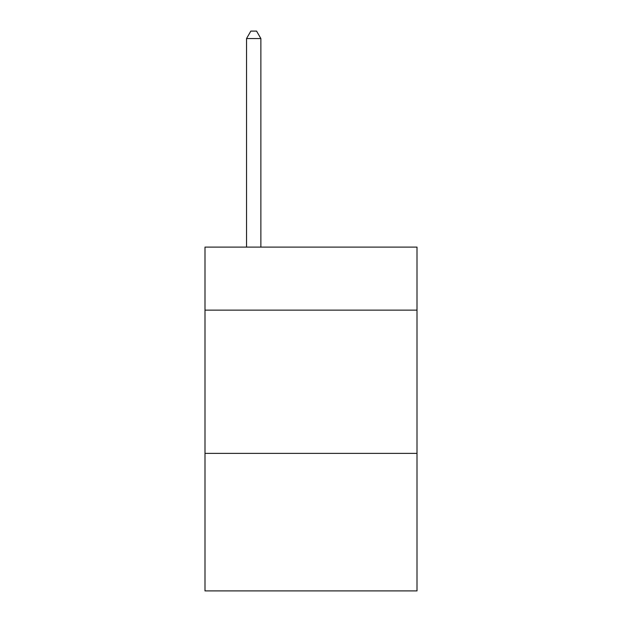 <?xml version="1.0" encoding="UTF-8"?>
<svg xmlns="http://www.w3.org/2000/svg" width="622" height="622" viewBox="0 0 622 622"><rect width="100%" height="100%" fill="white"/><g stroke="black" fill="none" stroke-linecap="round" stroke-linejoin="round"><path stroke-width="0.93" d="M417.004 310.137L417.004 247.113L204.996 247.113L204.996 310.137L417.004 310.137L417.004 590.9L204.996 590.9L204.996 310.137M417.004 453.384L204.996 453.384M260.867 247.113L260.867 38.548L246.537 38.548L246.537 247.113M246.537 38.548L250.837 31.1L256.567 31.1L260.867 38.548"/></g></svg>
